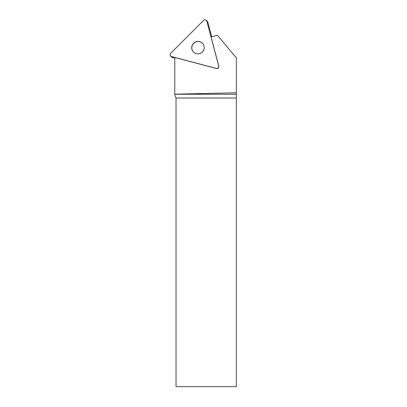 <?xml version="1.0" encoding="UTF-8"?>
<svg xmlns="http://www.w3.org/2000/svg" width="407" height="407" viewBox="0 0 407 407"><rect width="100%" height="100%" fill="white"/><g stroke="black" fill="none" stroke-linecap="round" stroke-linejoin="round"><path stroke-width="0.61" d="M174.776 58.15L172.492 57.55A1.923 1.908 135 0 1 171.637 57.056L170.64 56.059A1.923 1.908 -45 0 0 171.5 56.553L216.351 68.417A1.923 1.908 -45 0 0 218.707 66.056L206.842 21.21A1.923 1.908 -45 0 0 203.637 20.36L170.65 53.348A1.923 1.908 -45 0 0 170.64 56.059M206.349 20.35L207.346 21.347A1.923 1.908 135 0 1 207.84 22.202L211.691 36.762M199.583 41.636A6.247 6.202 -45 0 0 193.529 52.076A6.247 6.202 -45 0 0 202.335 52.045A6.247 6.202 -45 0 0 199.583 41.636M174.776 94.19L174.776 57.489L216.443 68.508A1.923 1.908 -45 0 0 218.798 66.148L211.07 36.93L217.374 35.216L236.345 57.86L236.36 92.791L174.776 94.19L174.776 95.152L176.028 98.011L176.028 386.65L236.325 386.65L236.325 98.011L176.028 98.011M174.776 94.261L236.335 94.261L236.36 92.791M236.335 94.261L236.325 98.011M193.574 52.121A6.247 6.202 135 0 1 199.674 41.728A6.247 6.202 135 0 1 202.411 43.284M171.5 56.553L216.351 68.417C217.994 68.493 218.783 67.704 218.707 66.056L206.842 21.21C206.095 19.745 205.026 19.46 203.637 20.36L170.65 53.348C169.75 54.736 170.034 55.805 171.5 56.553L172.492 57.55M207.84 22.202L206.842 21.21"/></g></svg>

